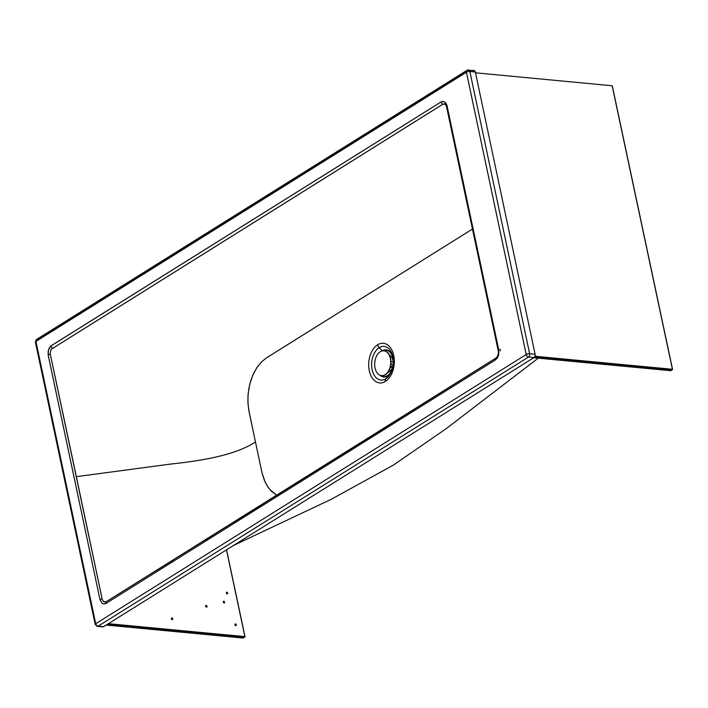 <?xml version="1.0" encoding="UTF-8"?>
<svg xmlns="http://www.w3.org/2000/svg" width="708" height="708" viewBox="0 0 708 708"><rect width="100%" height="100%" fill="white"/><g stroke="black" fill="none" stroke-linecap="round" stroke-linejoin="round"><path stroke-width="1.06" d="M387.984 372.258A8.726 5.584 -84.6 0 0 392.94 360.31A8.726 5.584 -84.6 0 0 389.55 355.274M393.347 361.284A13.257 8.487 -84.6 0 0 392.967 358.31A13.257 8.487 -84.6 0 0 382.94 350.805M379.877 375.187A13.585 8.7 -84.6 0 0 391.754 370.726M392.984 357.398A13.585 8.7 -84.6 0 0 382.055 350.964M380.709 375.488A13.257 8.487 -84.6 0 0 392.816 366.974M385.143 374.691A12.47 7.983 -84.6 0 0 390.356 358.434A12.47 7.983 -84.6 0 0 383.886 350.805A12.47 7.983 -84.6 0 0 380.267 351.743A12.47 7.983 -84.6 0 0 375.054 368.001A12.47 7.983 -84.6 0 0 381.532 375.629A12.47 7.983 -84.6 0 0 385.143 374.691M381.665 375.638A12.47 7.983 -84.6 0 0 381.798 375.656A12.47 7.983 -84.6 0 0 390.621 358.46A12.47 7.983 -84.6 0 0 384.143 350.832A12.47 7.983 -84.6 0 0 384.01 350.823M390.356 367.125L392.462 367.319M390.542 366.355L392.71 366.558M389.754 355.717L390.409 355.779M390.993 361.797L393.179 362M390.869 364.381L393.108 364.593M475.502 72.818L612.163 85.765L612.278 86.226L612.163 85.765L475.502 72.818M534.974 356.266L672.423 369.293L670.724 370.673M236.339 624.863A0.938 0.646 -122 0 1 234.906 624.73A0.938 0.646 -122 0 1 236.339 624.863M172.779 618.845A0.938 0.646 -122 0 1 171.345 618.704A0.938 0.646 -122 0 1 172.779 618.845M206.488 607.137A0.938 0.646 -122 0 1 206.125 605.411A0.938 0.646 -122 0 1 206.488 607.137M223.772 601.278A0.938 0.646 58 0 0 224.144 602.995A0.938 0.646 58 0 0 223.772 601.278M227.188 593.915A0.938 0.646 58 0 0 226.826 592.198A0.938 0.646 58 0 0 227.188 593.915M243.198 638.005L244.897 636.616L108.395 623.686M377.621 344.787A19.913 12.735 -84.5 0 0 369.275 370.753A19.913 12.735 -84.5 0 0 385.382 381.444A4.16 2.867 -122 0 1 385.78 378.762A16.895 10.815 95.5 0 1 372.116 369.691A16.895 10.815 95.5 0 1 379.196 347.655A4.16 2.867 -122 0 1 377.621 344.787A19.913 12.735 95.5 0 1 393.719 355.469A19.913 12.735 95.5 0 1 385.382 381.444A19.913 12.735 95.5 0 1 369.275 370.753A19.913 12.735 95.5 0 1 377.621 344.787A4.16 2.867 58 0 0 379.196 347.655A16.895 10.815 95.5 0 1 391.984 353.726A16.895 10.815 95.5 0 1 390.011 374.32A16.895 10.815 95.5 0 1 385.78 378.762L388.232 375.382L385.78 378.762A16.895 10.815 95.5 0 1 372.116 369.691A16.895 10.815 95.5 0 1 379.196 347.655L382.338 350.787L379.196 347.655A16.895 10.815 95.5 0 1 391.984 353.726A16.895 10.815 95.5 0 1 390.011 374.32A16.895 10.815 95.5 0 1 385.78 378.762A4.16 2.867 58 0 0 385.382 381.444A19.913 12.735 -84.5 0 0 393.719 355.469A19.913 12.735 -84.5 0 0 377.621 344.787M365.009 440.181L106.51 601.535A2.496 1.788 64 0 0 106.43 601.57L103.881 601.827L102.324 599.844L76.358 476.661L170.531 464.085C201.364 460.811 235.852 455.138 255.455 441.925L249.127 412.029L248.039 404.259L247.968 396.179L248.924 388.09L250.871 380.311L253.73 373.143L257.393 366.85L261.712 361.682L266.535 357.832L472.493 229.047L266.527 357.805L261.385 361.983L256.818 367.673L252.65 375.506L249.694 384.479L248.11 394.091L247.88 400.985L248.605 409.251L255.455 441.925C235.852 455.138 201.373 460.811 170.54 464.085L76.358 476.661L50.126 353.372L51.056 349.363L443.173 103.996L445.527 104.465M498.344 354.708L496.582 357.673A2.496 1.673 54.6 0 0 496.281 357.823A2.496 1.673 54.6 0 0 495.812 359.673L498.485 355.628L498.839 350.407A2.496 0.726 170.8 0 0 498.29 350.982A2.496 0.726 170.8 0 0 498.813 351.327A2.496 0.726 -9.2 0 1 498.29 350.982A2.496 0.726 -9.2 0 1 498.839 350.407L446.943 105.395A2.496 1.009 163.9 0 0 446.456 106.271A2.496 1.009 -16.1 0 1 446.456 106.271A2.496 1.009 -16.1 0 1 446.943 105.395L444.403 101.784L442.5 101.421L440.712 102.156L51.419 345.584L49.48 347.61L48.188 351.044L48.197 355.151L100.014 599.791L102.244 603.437L103.89 604.004L106.058 603.384L494.724 360.372L497.335 358.071L498.768 354.469L498.742 349.849L447.084 105.961L445.987 103.297L444.597 101.899L442.934 101.403L441.208 101.855A2.496 1.761 61.3 0 0 442.898 104.191L444.774 103.952L446.571 105.864M445.199 104.2L446.456 106.271A2.496 1.009 163.9 0 0 446.969 106.687L447.031 106.837M447.261 107.651L447.978 110.979M448.412 113.05L448.784 114.793M452.332 131.44L453.651 137.653M459.28 164.15L460.12 168.132M466.386 197.674L479.697 260.509M534.062 357.522L103.58 626.704L98.111 626.182L528.593 357L534.062 357.522L103.58 626.704A2.496 1.593 95.5 0 1 102.173 626.571A2.496 1.593 -84.5 0 0 102.855 626.89A2.496 1.593 -84.5 0 0 103.58 626.704L98.111 626.182A2.496 1.593 95.5 0 1 97.385 626.368A2.496 1.593 95.5 0 1 96.093 624.837A2.496 1.593 -84.5 0 0 97.385 626.368A2.496 1.593 -84.5 0 0 98.111 626.182L528.593 357L534.062 357.522A2.496 1.593 -84.5 0 0 535.106 354.274L529.637 353.743L469.855 71.473L475.325 71.995L535.106 354.274A2.496 1.593 95.5 0 1 534.062 357.522M255.455 441.925L261.898 472.333L264.987 481.697L267.907 486.954L271.43 491.264L276.748 495.237L270.005 489.724L266.695 485.015L264.279 480.059L262.128 473.333L255.455 441.925M485.945 290.05L486.785 294.032M487.892 299.272L493.688 326.742M495.591 335.769L498.6 350.053M498.813 351.327L498.246 355.027M484.9 365.009L482.582 366.461M472.165 372.992L452.863 385.099M447.872 388.223L430.446 399.153M401.179 417.508L388.205 425.641M496.299 357.859L346.699 451.651M262.942 504.007L253.234 510.07M253.101 510.158L233.197 522.566M213.232 535.027L204.462 540.496M173.566 559.754L155.123 571.259M496.264 357.841L106.43 601.57A2.496 1.788 64 0 0 105.616 603.632A2.496 1.788 -116 0 1 106.43 601.57A2.496 1.788 -116 0 1 106.492 601.543L103.908 601.835L102.297 599.738L50.144 353.487L51.011 349.416L442.898 104.191A2.496 1.761 -118.7 0 1 441.208 101.855L50.861 345.991A2.496 1.611 50.1 0 0 52.631 348.097A2.496 1.611 -129.9 0 1 50.861 345.991L48.489 349.805L48.153 354.876A2.496 0.735 -9.5 0 1 50.365 354.266A2.496 0.735 170.5 0 0 48.153 354.876L100.014 599.791A2.496 0.92 -13.9 0 1 102.2 598.968L102.2 598.968A2.496 0.92 166.1 0 0 100.014 599.791L102.439 603.561L104.111 604.013L106.023 603.411L495.812 359.673A2.496 1.673 -125.4 0 1 496.281 357.823C497.043 358.425 499.025 352.681 498.29 350.982L446.456 106.271M526.203 354.522L95.713 623.704L35.931 341.424L466.422 72.243L526.203 354.522A2.496 1.717 58 0 0 528.593 357A2.496 1.593 -84.5 0 0 529.637 353.743A2.496 1.593 95.5 0 1 528.593 357A2.496 1.717 -122 0 1 526.203 354.522A2.496 0.841 -12 0 1 529.637 353.743A2.496 0.841 168 0 0 526.203 354.522L95.713 623.704A2.496 1.717 58 0 0 98.111 626.182A2.496 1.717 -122 0 1 95.713 623.704A2.496 0.841 168 0 0 95.182 624.403A2.496 0.841 168 0 0 96.093 624.837A2.496 0.841 -12 0 1 95.182 624.403A2.496 0.841 -12 0 1 95.713 623.704L35.931 341.424L466.422 72.243L526.203 354.522M473.307 70.658A2.496 1.593 95.5 0 1 475.325 71.995L535.106 354.274L529.637 353.743L469.855 71.473L475.325 71.995A2.496 1.593 -84.5 0 0 474.033 70.464A2.496 1.593 -84.5 0 0 473.307 70.658L469.245 70.269M467.838 70.127A2.496 1.593 95.5 0 1 468.563 69.942A2.496 1.593 95.5 0 1 469.855 71.473A2.496 0.841 168 0 0 466.422 72.243A2.496 0.841 -12 0 1 469.855 71.473A2.496 1.593 -84.5 0 0 468.563 69.942A2.496 1.593 -84.5 0 0 467.838 70.127A2.496 1.717 58 0 0 467.006 70.313A2.496 1.717 58 0 0 466.422 72.243A2.496 1.717 -122 0 1 467.006 70.313A2.496 1.717 -122 0 1 467.838 70.127M466.475 70.986L37.356 339.309A2.496 1.717 58 0 0 36.515 339.495A2.496 1.717 58 0 0 35.931 341.424A2.496 0.841 168 0 0 35.4 342.123A2.496 0.841 168 0 0 36.17 342.548M102.855 626.89L97.385 626.368L95.182 624.403L35.4 342.123A2.496 0.841 -12 0 1 35.931 341.424A2.496 1.717 -122 0 1 36.515 339.495L467.006 70.313L474.033 70.464M446.969 106.687L498.706 350.531M533.77 357.708L671.007 370.7M672.538 369.744L534.788 356.699M672.423 369.293L612.163 85.765M612.278 86.226L672.45 369.31M244.915 636.642L226.472 549.859L244.897 636.616M107.775 624.075L245.012 637.076M243.481 638.032L106.244 625.031M670.892 370.726L533.726 357.735M672.591 369.576L612.305 85.925M243.357 638.058L106.2 625.067M226.551 549.806L245.065 636.899M233.428 545.505L331.291 499.264L393.294 465.156L446.093 428.747L538.222 358.159M35.4 342.123L36.515 339.495M500.397 350.858L500.078 349.15M391.984 353.726C394.267 360.876 393.613 367.735 390.011 374.32"/></g></svg>

